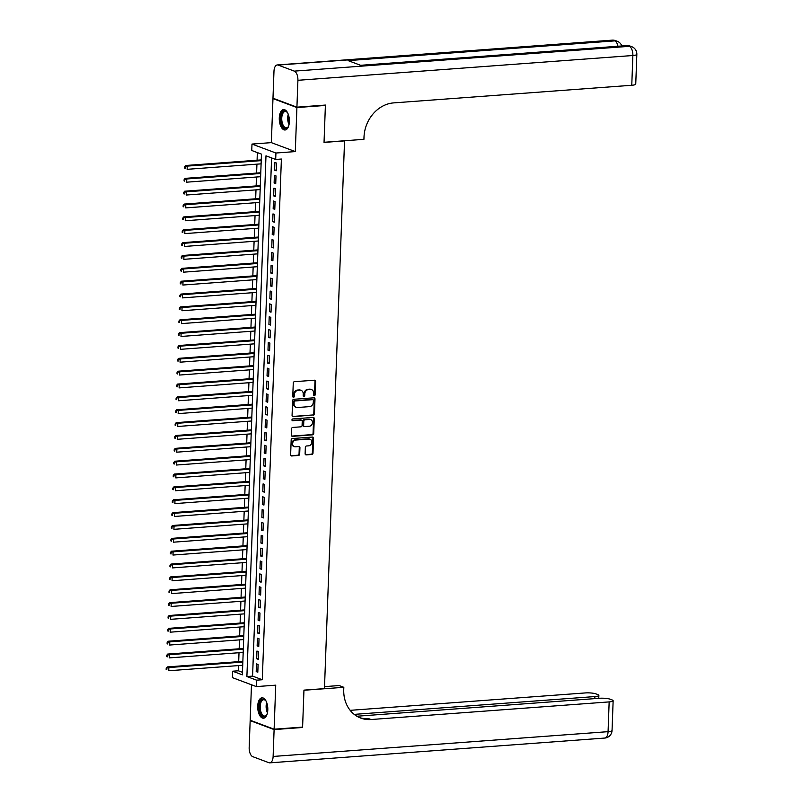 <?xml version="1.0" encoding="UTF-8"?>
<svg xmlns="http://www.w3.org/2000/svg" width="803" height="803" viewBox="0 0 803 803"><rect width="100%" height="100%" fill="white"/><g stroke="black" fill="none" stroke-linecap="round" stroke-linejoin="round"><path stroke-width="1.2" d="M314.324 395.728A0.903 0.763 110.5 0 0 315.137 394.785L315.629 381.375A1.285 1.094 110.5 0 0 314.565 380.2L294.43 381.686A1.285 1.094 110.5 0 0 293.266 383.031L292.774 396.441A0.903 0.763 110.5 0 0 294.34 396.331L294.4 394.594A4.115 3.503 110.5 0 1 298.134 390.288L299.81 390.168A4.115 3.503 110.5 0 1 301.105 390.348A4.115 3.503 110.5 0 1 303.243 393.942L303.173 395.678A0.903 0.763 110.5 0 0 304.738 395.558L304.809 393.821A4.115 3.503 110.5 0 1 308.533 389.515L310.209 389.395A4.115 3.503 110.5 0 1 311.504 389.575A4.115 3.503 110.5 0 1 313.642 393.169L313.571 394.905A0.903 0.763 110.5 0 0 314.324 395.728M313.752 395.477A0.903 0.763 110.5 0 0 314.495 394.544L314.987 381.134A1.285 1.094 110.5 0 0 314.615 380.2M292.954 397.013A0.903 0.763 110.5 0 0 293.697 396.09L293.757 394.353L294.4 394.594M303.353 396.25A0.903 0.763 110.5 0 0 304.096 395.317L304.156 393.58L304.809 393.821M267.8 709.892A10.228 5.019 -94.2 0 0 261.999 697.807A10.228 5.019 -94.2 0 0 257.713 706.118A10.228 5.019 -94.2 0 0 263.514 718.203A10.228 5.019 -94.2 0 0 267.8 709.892M289.371 121.675A10.228 5.019 -94.2 0 0 283.569 109.589A10.228 5.019 -94.2 0 0 279.283 117.9A10.228 5.019 -94.2 0 0 285.085 129.986A10.228 5.019 -94.2 0 0 289.371 121.675M305.12 453.705A1.285 1.094 110.5 0 0 306.194 454.889L311.835 454.468A1.285 1.094 110.5 0 0 312.999 453.123L313.551 438.237A1.285 1.094 110.5 0 0 312.477 437.053L292.342 438.548A1.285 1.094 110.5 0 0 291.178 439.893L290.636 454.779A1.285 1.094 110.5 0 0 291.71 455.963L298.525 455.452A1.285 1.094 110.5 0 0 299.69 454.107L299.931 447.733A1.285 1.094 110.5 0 0 298.857 446.558L295.474 446.809A3.443 2.921 110.5 0 1 294.39 446.659A3.443 2.921 110.5 0 1 292.683 443.025A3.443 2.921 110.5 0 1 295.725 440.054L308.974 439.08A3.443 2.921 110.5 0 1 310.058 439.231A3.443 2.921 110.5 0 1 311.765 442.865A3.443 2.921 110.5 0 1 308.723 445.826L306.515 445.986A1.285 1.094 110.5 0 0 305.351 447.331L305.12 453.705M256.599 680.171L256.358 686.595L232.418 677.642L232.659 671.208L242.365 674.841L261.457 154.126L251.751 150.492L251.991 144.068L275.931 153.022L275.69 159.456L265.984 155.822L246.892 676.538L256.599 680.171L262.29 679.75L281.391 159.034L275.69 159.456M324.532 105.123L325.396 105.444L324.041 142.412L344.547 140.896L324.462 688.613L303.956 690.128L302.601 727.096L274.114 729.204L275.73 685.17L256.358 686.595M325.396 105.444L296.909 107.552L272.97 98.598L271.354 142.633L251.991 144.068M271.354 142.633L295.293 151.586L296.909 107.552M295.293 151.586L275.931 153.022M313.28 415.221A1.285 1.094 110.5 0 0 314.445 413.876L314.987 398.981A1.285 1.094 110.5 0 0 313.913 397.806L293.788 399.292A1.285 1.094 110.5 0 0 292.623 400.637L292.071 415.532A1.285 1.094 110.5 0 0 293.145 416.707L312.628 414.98A1.285 1.094 110.5 0 0 313.792 413.635L314.344 398.74A1.285 1.094 110.5 0 0 313.973 397.806M314.264 418.614L313.722 433.5A1.285 1.094 110.5 0 1 312.558 434.845L292.433 436.34A1.285 1.094 110.5 0 1 291.359 435.156L291.589 428.782A1.285 1.094 110.5 0 1 292.754 427.437L300.914 426.835A1.285 1.094 110.5 0 0 302.079 425.49L302.239 421.264A1.285 1.094 110.5 0 0 301.165 420.079L292.663 420.712A0.903 0.763 110.5 0 1 292.734 418.945L313.2 417.43A1.285 1.094 110.5 0 1 314.264 418.614L313.622 418.363L313.07 433.259L313.722 433.5M251.48 684.768L250.175 720.241L274.114 729.204M273.843 98.528L272.97 98.598M276.202 170.778L276.483 163.059L274.867 162.457L274.586 170.166L276.202 170.778M275.73 183.636L276.011 175.917L274.395 175.315L274.114 183.024L275.73 183.636M275.258 196.494L275.539 188.775L273.923 188.173L273.642 195.882L275.258 196.494M274.787 209.352L275.068 201.633L273.452 201.031L273.171 208.74L274.787 209.352M274.315 222.2L274.596 214.491L272.98 213.889L272.699 221.598L274.315 222.2M273.843 235.058L274.124 227.349L272.508 226.737L272.227 234.456L273.843 235.058M273.371 247.916L273.652 240.207L272.036 239.595L271.755 247.314L273.371 247.916M272.9 260.774L273.181 253.065L271.565 252.453L271.284 260.172L272.9 260.774M272.428 273.632L272.709 265.923L271.093 265.311L270.812 273.03L272.428 273.632M271.956 286.49L272.237 278.771L270.621 278.169L270.34 285.888L271.956 286.49M271.484 299.348L271.765 291.63L270.149 291.027L269.868 298.746L271.484 299.348M271.012 312.206L271.304 304.488L269.678 303.885L269.396 311.604L271.012 312.206M270.541 325.064L270.832 317.346L269.206 316.743L268.925 324.452L270.541 325.064M270.069 337.922L270.36 330.204L268.734 329.601L268.453 337.31L270.069 337.922M269.597 350.781L269.888 343.062L268.262 342.459L267.981 350.168L269.597 350.781M269.125 363.639L269.417 355.92L267.79 355.317L267.509 363.026L269.125 363.639M268.654 376.487L268.945 368.778L267.329 368.175L267.038 375.884L268.654 376.487M268.192 389.345L268.473 381.636L266.857 381.034L266.566 388.742L268.192 389.345M267.72 402.203L268.001 394.494L266.385 393.882L266.094 401.6L267.72 402.203M267.248 415.061L267.529 407.352L265.913 406.74L265.622 414.458L267.248 415.061M266.777 427.919L267.058 420.21L265.442 419.598L265.151 427.316L266.777 427.919M266.305 440.777L266.586 433.058L264.97 432.456L264.679 440.174L266.305 440.777M265.833 453.635L266.114 445.916L264.498 445.314L264.217 453.033L265.833 453.635M265.361 466.493L265.642 458.774L264.026 458.172L263.745 465.891L265.361 466.493M264.89 479.351L265.171 471.632L263.555 471.03L263.274 478.739L264.89 479.351M264.418 492.209L264.699 484.49L263.083 483.888L262.802 491.597L264.418 492.209M263.946 505.067L264.227 497.348L262.611 496.746L262.33 504.455L263.946 505.067M263.474 517.925L263.755 510.206L262.139 509.604L261.858 517.313L263.474 517.925M263.003 530.773L263.284 523.064L261.668 522.462L261.387 530.171L263.003 530.773M262.531 543.631L262.812 535.922L261.196 535.32L260.915 543.029L262.531 543.631M262.059 556.489L262.34 548.78L260.724 548.168L260.443 555.887L262.059 556.489M261.587 569.347L261.868 561.638L260.252 561.026L259.971 568.745L261.587 569.347M261.116 582.205L261.397 574.496L259.781 573.884L259.499 581.603L261.116 582.205M260.644 595.063L260.925 587.354L259.309 586.742L259.028 594.461L260.644 595.063M260.172 607.921L260.453 600.202L258.837 599.6L258.556 607.319L260.172 607.921M259.7 620.779L259.981 613.06L258.365 612.458L258.084 620.177L259.7 620.779M259.228 633.637L259.51 625.918L257.893 625.316L257.612 633.025L259.228 633.637M258.757 646.495L259.038 638.776L257.422 638.174L257.141 645.883L258.757 646.495M258.285 659.353L258.566 651.635L256.95 651.032L256.669 658.741L258.285 659.353M271.595 157.92L252.584 676.116L262.29 679.75M256.478 663.89L256.197 671.599L257.813 672.211L258.094 664.493L256.478 663.89M257.351 152.59L257.08 160.219M256.93 164.153L256.609 173.077M256.458 177.011L256.137 185.935M255.986 189.869L255.665 198.783M255.515 202.727L255.193 211.641M255.043 215.585L254.722 224.499M254.571 228.443L254.25 237.357M254.099 241.301L253.778 250.215M253.628 254.16L253.306 263.073M253.156 267.018L252.835 275.931M252.684 279.876L252.363 288.789M252.212 292.734L251.891 301.647M251.74 305.582L251.419 314.505M251.279 318.44L250.948 327.363M250.807 331.298L250.476 340.221M250.335 344.156L250.004 353.069M249.863 357.014L249.532 365.927M249.392 369.872L249.06 378.785M248.92 382.73L248.589 391.643M248.448 395.588L248.117 404.501M247.976 408.446L247.645 417.359M247.505 421.304L247.173 430.217M247.033 434.162L246.702 443.075M246.561 447.02L246.23 455.933M246.089 459.868L245.758 468.791M245.618 472.726L245.286 481.649M245.146 485.584L244.815 494.507M244.674 498.442L244.343 507.355M244.202 511.3L243.871 520.214M243.731 524.158L243.399 533.072M243.259 537.016L242.928 545.93M242.787 549.874L242.456 558.788M242.315 562.732L241.994 571.646M241.844 575.59L241.522 584.504M241.372 588.448L241.051 597.362M240.9 601.306L240.579 610.22M240.428 614.154L240.107 623.078M239.956 627.013L239.635 635.936M239.485 639.871L239.164 648.794M239.013 652.729L238.692 661.642M238.541 665.587L238.35 670.786L242.456 672.322M238.35 670.786L232.659 671.208M252.584 676.116L246.892 676.538M274.586 170.166L276.232 170.045M274.114 183.024L275.76 182.903M273.642 195.882L275.288 195.761M273.171 208.74L274.817 208.619M272.699 221.598L274.345 221.477M272.227 234.456L273.873 234.335M271.755 247.314L273.401 247.194M271.284 260.172L272.93 260.052M270.812 273.03L272.458 272.91M270.34 285.888L271.986 285.768M269.868 298.746L271.514 298.626M269.396 311.604L271.043 311.474M268.925 324.452L270.571 324.332M268.453 337.31L270.099 337.19M267.981 350.168L269.627 350.048M267.509 363.026L269.156 362.906M267.038 375.884L268.684 375.764M266.566 388.742L268.212 388.622M266.094 401.6L267.74 401.48M265.622 414.458L267.269 414.338M265.151 427.316L266.797 427.196M264.679 440.174L266.325 440.054M264.217 453.033L265.853 452.912M263.745 465.891L265.381 465.76M263.274 478.739L264.91 478.618M262.802 491.597L264.438 491.476M262.33 504.455L263.966 504.334M261.858 517.313L263.494 517.192M261.387 530.171L263.033 530.05M260.915 543.029L262.561 542.908M260.443 555.887L262.089 555.766M259.971 568.745L261.617 568.624M259.499 581.603L261.146 581.482M259.028 594.461L260.674 594.34M258.556 607.319L260.202 607.198M258.084 620.177L259.73 620.046M257.612 633.025L259.259 632.905M257.141 645.883L258.787 645.763M256.669 658.741L258.315 658.621M256.197 671.599L257.843 671.479M311.173 389.475A4.115 3.503 110.5 0 0 310.861 389.335A4.115 3.503 110.5 0 0 309.556 389.154L310.209 389.395M304.156 393.58A4.115 3.503 110.5 0 1 307.88 389.274L309.556 389.154M300.774 390.248A4.115 3.503 110.5 0 0 300.452 390.107A4.115 3.503 110.5 0 0 299.158 389.927L299.81 390.168M293.757 394.353A4.115 3.503 110.5 0 1 297.481 390.047L299.158 389.927M292.443 416.476A1.285 1.094 110.5 0 0 292.503 416.466L312.628 414.98M313.371 400.486A0.903 0.763 110.5 0 0 312.618 399.663L294.952 400.968A0.903 0.763 110.5 0 0 294.139 401.912L294.069 403.738A4.115 3.503 110.5 0 0 296.207 407.332A4.115 3.503 110.5 0 0 297.501 407.512L309.577 406.619A4.115 3.503 110.5 0 0 313.3 402.323L313.371 400.486M312.497 399.613A0.903 0.763 110.5 0 0 311.976 399.422L312.618 399.663M295.885 407.191A4.115 3.503 110.5 0 1 295.554 407.091A4.115 3.503 110.5 0 1 293.426 403.497L293.486 401.671A0.903 0.763 110.5 0 1 294.299 400.727L311.976 399.422M291.72 436.099A1.285 1.094 110.5 0 0 291.78 436.089L311.905 434.604A1.285 1.094 110.5 0 0 313.07 433.259M301.225 420.079A1.285 1.094 110.5 0 0 300.523 419.839L292.091 420.461M309.386 426.212A3.443 2.921 110.5 0 0 312.427 423.241A3.443 2.921 110.5 0 0 310.721 419.608A3.443 2.921 110.5 0 0 309.637 419.457L304.969 419.798A1.285 1.094 110.5 0 0 303.805 421.143L303.644 425.369A1.285 1.094 110.5 0 0 304.718 426.554L309.386 426.212M310.39 419.507A3.443 2.921 110.5 0 0 310.068 419.367A3.443 2.921 110.5 0 0 308.984 419.216L309.637 419.457M304.016 426.313A1.285 1.094 110.5 0 1 303.002 425.128L303.153 420.902A1.285 1.094 110.5 0 1 304.317 419.557L308.984 419.216M313.622 418.363A1.285 1.094 110.5 0 0 313.25 417.43M309.727 439.131A3.443 2.921 110.5 0 0 309.406 438.99A3.443 2.921 110.5 0 0 308.322 438.829L308.974 439.08M294.079 446.508A3.443 2.921 110.5 0 1 293.747 446.418A3.443 2.921 110.5 0 1 292.031 442.784A3.443 2.921 110.5 0 1 295.072 439.813L308.322 438.829M291.007 455.723A1.285 1.094 110.5 0 0 291.057 455.723L297.883 455.211A1.285 1.094 110.5 0 0 299.047 453.866L299.278 447.492A1.285 1.094 110.5 0 0 298.917 446.558M305.481 454.649A1.285 1.094 110.5 0 0 305.541 454.649L311.193 454.227A1.285 1.094 110.5 0 0 312.357 452.882L312.899 437.996A1.285 1.094 110.5 0 0 312.538 437.053M261.246 159.907L185.623 165.508L187.24 166.111L187.129 169.323L261.095 163.852M261.216 160.63L187.24 166.111L184.59 166.763L184.549 168.048L185.192 168.289L185.242 167.004M185.192 168.289L184.549 168.048M184.59 166.763L185.623 165.508M288.699 125.88A8.853 4.346 85.8 0 1 288.217 126.834A8.853 4.346 85.8 0 1 281.301 122.648A8.853 4.346 85.8 0 1 282.134 112.822A8.853 4.346 85.8 0 1 287.133 112.249A8.853 4.346 85.8 0 1 287.755 113.123M287.354 112.52A8.191 4.025 -94.2 0 0 285.206 111.507A8.191 4.025 -94.2 0 0 282.154 122.387A8.191 4.025 -94.2 0 0 286.41 127.848A8.191 4.025 -94.2 0 0 288.387 126.533M284.212 109.63A10.158 4.989 -94.2 0 0 280.709 123.08A10.158 4.989 -94.2 0 0 285.707 129.855M267.138 714.098A8.853 4.346 85.8 0 1 266.646 715.051A8.853 4.346 85.8 0 1 259.73 710.866A8.853 4.346 85.8 0 1 260.574 701.039A8.853 4.346 85.8 0 1 265.572 700.467A8.853 4.346 85.8 0 1 266.194 701.34M265.783 700.738A8.191 4.025 -94.2 0 0 263.635 699.724A8.191 4.025 -94.2 0 0 260.594 710.605A8.191 4.025 -94.2 0 0 264.839 716.065A8.191 4.025 -94.2 0 0 266.817 714.75M262.641 697.847A10.158 4.989 -94.2 0 0 259.148 711.297A10.158 4.989 -94.2 0 0 264.137 718.073M296.919 107.17L325.406 105.063L324.041 142.282L363.92 139.331L364 137.142A32.772 27.854 -69.5 0 1 393.661 102.894L631.77 85.269L632.864 55.507L297.913 80.3L296.919 107.17L272.98 98.207L273.974 71.337A7.869 3.854 -94.2 0 1 277.266 64.943L612.217 40.15A7.869 3.854 85.8 0 1 613.09 40.28L278.139 65.073A7.869 3.854 -94.2 0 0 277.266 64.943M297.913 80.3A7.869 3.854 -94.2 0 0 294.31 71.126L278.139 65.073M617.979 46.253A7.869 3.854 85.8 0 0 614.707 40.883A7.869 6.685 -69.5 0 1 617.176 41.234L615.56 40.632A7.869 6.685 110.5 0 0 613.09 40.28L614.707 40.883L348.111 60.616L361.049 65.465L627.645 45.731L629.261 46.333A7.869 3.854 85.8 0 1 632.864 55.507A7.869 1.516 2.1 0 0 636.839 54.333A7.869 7.869 0 0 0 631.74 46.684L630.114 46.072A7.869 6.685 110.5 0 0 627.645 45.731A7.869 3.854 85.8 0 0 626.782 45.6L360.617 65.304M636.839 54.333L635.745 84.104A7.869 1.516 -177.9 0 1 631.77 85.269M301.727 727.157L302.58 727.478L303.946 690.259L343.825 687.308L343.744 689.486A32.772 27.854 110.5 0 0 360.738 718.083A32.772 27.854 110.5 0 0 371.046 719.528L609.156 701.902A7.869 1.516 2.1 0 0 613.141 700.738A7.869 1.516 2.1 0 0 612.117 699.935L610.2 699.222A7.869 1.516 2.1 0 0 599.49 698.279L356.903 716.236M324.532 686.625L339.137 685.551L343.825 687.308M274.104 729.586L250.165 720.622L249.171 747.493A7.869 3.854 -94.2 0 0 252.774 756.667L268.955 762.72A7.869 3.854 -94.2 0 0 269.818 762.85A7.869 3.854 -94.2 0 0 273.12 756.456L274.104 729.586L302.58 727.478M250.165 720.622L251.038 720.562M354.213 714.379L594.893 696.562A7.869 1.516 2.1 0 0 598.867 695.398A7.869 1.516 2.1 0 0 597.844 694.595L595.936 693.882A7.869 1.516 2.1 0 0 585.216 692.939L350.178 710.334M359.583 717.611A32.772 27.854 110.5 0 0 368.718 718.655L371.046 719.528M260.774 172.765L185.152 178.366L186.768 178.969L186.657 182.181L260.634 176.71M260.744 173.488L186.768 178.969L184.128 179.621L184.078 180.906L184.72 181.147L184.77 179.862M184.72 181.147L184.078 180.906M184.128 179.621L185.152 178.366M260.302 185.623L184.68 191.214L186.296 191.827L186.186 195.039L260.162 189.558M260.272 186.346L186.296 191.827L183.656 192.479L183.606 193.764L184.248 194.005L184.299 192.72M184.248 194.005L183.606 193.764M183.656 192.479L184.68 191.214M259.831 198.482L184.208 204.072L185.824 204.685L185.714 207.897L259.69 202.416M259.801 199.204L185.824 204.685L183.184 205.327L183.134 206.622L183.777 206.863L183.827 205.578M183.777 206.863L183.134 206.622M183.184 205.327L184.208 204.072M259.359 211.34L183.736 216.93L185.352 217.543L185.242 220.755L259.218 215.274M259.329 212.062L185.352 217.543L182.713 218.185L182.662 219.47L183.305 219.721L183.355 218.436M183.305 219.721L182.662 219.47M182.713 218.185L183.736 216.93M258.887 224.198L183.265 229.788L184.891 230.401L184.77 233.613L258.747 228.132M258.857 224.92L184.891 230.401L182.241 231.043L182.191 232.328L182.833 232.579L182.883 231.284M182.833 232.579L182.191 232.328M182.241 231.043L183.265 229.788M258.415 237.046L182.793 242.647L184.419 243.249L184.299 246.471L258.275 240.99M258.385 237.778L184.419 243.249L181.769 243.901L181.719 245.186L182.361 245.427L182.411 244.142M182.361 245.427L181.719 245.186M181.769 243.901L182.793 242.647M257.944 249.904L182.321 255.505L183.947 256.107L183.827 259.329L257.803 253.848M257.914 250.636L183.947 256.107L181.297 256.759L181.247 258.044L181.89 258.285L181.94 257M181.89 258.285L181.247 258.044M181.297 256.759L182.321 255.505M257.472 262.762L181.849 268.363L183.475 268.965L183.355 272.187L257.331 266.706M257.442 263.494L183.475 268.965L180.826 269.617L180.775 270.902L181.418 271.143L181.468 269.858M181.418 271.143L180.775 270.902M180.826 269.617L181.849 268.363M257 275.62L181.378 281.221L183.004 281.823L182.883 285.035L256.86 279.564M256.97 276.352L183.004 281.823L180.354 282.475L180.304 283.76L180.956 284.001L180.996 282.716M180.956 284.001L180.304 283.76M180.354 282.475L181.378 281.221M256.528 288.478L180.916 294.079L182.532 294.681L182.411 297.893L256.388 292.422M256.508 289.21L182.532 294.681L179.882 295.333L179.832 296.618L180.484 296.859L180.524 295.574M180.484 296.859L179.832 296.618M179.882 295.333L180.916 294.079M256.057 301.336L180.444 306.937L182.06 307.539L181.94 310.751L255.916 305.281M256.037 302.058L182.06 307.539L179.41 308.191L179.36 309.476L180.013 309.717L180.053 308.432M180.013 309.717L179.36 309.476M179.41 308.191L180.444 306.937M255.585 314.194L179.972 319.795L181.588 320.397L181.468 323.609L255.444 318.139M255.565 314.917L181.588 320.397L178.939 321.049L178.888 322.334L179.541 322.575L179.581 321.29M179.541 322.575L178.888 322.334M178.939 321.049L179.972 319.795M255.113 327.052L179.501 332.653L181.117 333.255L180.996 336.467L254.973 330.997M255.093 327.775L181.117 333.255L178.467 333.907L178.417 335.192L179.069 335.433L179.109 334.148M179.069 335.433L178.417 335.192M178.467 333.907L179.501 332.653M254.641 339.91L179.029 345.501L180.645 346.113L180.524 349.325L254.501 343.845M254.621 340.633L180.645 346.113L177.995 346.766L177.945 348.05L178.597 348.291L178.637 347.006M178.597 348.291L177.945 348.05M177.995 346.766L179.029 345.501M254.17 352.768L178.557 358.359L180.173 358.971L180.053 362.183L254.029 356.703M254.149 353.491L180.173 358.971L177.523 359.614L177.473 360.908L178.125 361.149L178.166 359.864M178.125 361.149L177.473 360.908M177.523 359.614L178.557 358.359M253.698 365.626L178.085 371.217L179.701 371.829L179.581 375.041L253.557 369.561M253.678 366.349L179.701 371.829L177.051 372.472L177.001 373.756L177.654 374.007L177.694 372.722M177.654 374.007L177.001 373.756M177.051 372.472L178.085 371.217M253.226 378.484L177.614 384.075L179.23 384.687L179.109 387.899L253.086 382.419M253.206 379.207L179.23 384.687L176.58 385.33L176.53 386.614L177.182 386.865L177.222 385.57M177.182 386.865L176.53 386.614M176.58 385.33L177.614 384.075M252.754 391.332L177.142 396.933L178.758 397.535L178.637 400.757L252.614 395.277M252.734 392.065L178.758 397.535L176.108 398.188L176.058 399.472L176.71 399.713L176.75 398.429M176.71 399.713L176.058 399.472M176.108 398.188L177.142 396.933M252.283 404.19L176.67 409.791L178.286 410.393L178.166 413.615L252.142 408.135M252.262 404.923L178.286 410.393L175.636 411.046L175.586 412.33L176.238 412.571L176.289 411.287M176.238 412.571L175.586 412.33M175.636 411.046L176.67 409.791M251.811 417.048L176.198 422.649L177.814 423.251L177.694 426.473L251.67 420.993M251.791 417.781L177.814 423.251L175.164 423.904L175.114 425.188L175.767 425.429L175.817 424.145M175.767 425.429L175.114 425.188M175.164 423.904L176.198 422.649M251.349 429.906L175.727 435.507L177.343 436.109L177.222 439.321L251.198 433.851M251.319 430.639L177.343 436.109L174.693 436.762L174.642 438.047L175.295 438.287L175.345 437.003M175.295 438.287L174.642 438.047M174.693 436.762L175.727 435.507M250.877 442.764L175.255 448.365L176.871 448.967L176.75 452.179L250.727 446.709M250.847 443.497L176.871 448.967L174.221 449.62L174.171 450.905L174.823 451.145L174.873 449.861M174.823 451.145L174.171 450.905M174.221 449.62L175.255 448.365M250.406 455.622L174.783 461.223L176.399 461.825L176.279 465.037L250.255 459.567M250.375 456.345L176.399 461.825L173.749 462.478L173.699 463.763L174.351 464.004L174.402 462.719M174.351 464.004L173.699 463.763M173.749 462.478L174.783 461.223M249.934 468.48L174.311 474.081L175.927 474.683L175.807 477.895L249.783 472.425M249.904 469.203L175.927 474.683L173.277 475.336L173.237 476.621L173.88 476.862L173.93 475.577M173.88 476.862L173.237 476.621M173.277 475.336L174.311 474.081M249.462 481.338L173.839 486.939L175.456 487.541L175.335 490.753L249.311 485.283M249.432 482.061L175.456 487.541L172.806 488.194L172.765 489.479L173.408 489.72L173.458 488.435M173.408 489.72L172.765 489.479M172.806 488.194L173.839 486.939M248.99 494.196L173.368 499.787L174.984 500.399L174.863 503.611L248.84 498.131M248.96 494.919L174.984 500.399L172.334 501.052L172.294 502.337L172.936 502.578L172.986 501.293M172.936 502.578L172.294 502.337M172.334 501.052L173.368 499.787M248.518 507.054L172.896 512.645L174.512 513.258L174.392 516.47L248.368 510.989M248.488 507.777L174.512 513.258L171.862 513.9L171.822 515.195L172.464 515.436L172.515 514.151M172.464 515.436L171.822 515.195M171.862 513.9L172.896 512.645M248.047 519.912L172.424 525.503L174.04 526.116L173.92 529.328L247.896 523.847M248.017 520.635L174.04 526.116L171.39 526.758L171.35 528.043L171.993 528.294L172.043 527.009M171.993 528.294L171.35 528.043M171.39 526.758L172.424 525.503M247.575 532.77L171.952 538.361L173.568 538.974L173.458 542.186L247.424 536.705M247.545 533.493L173.568 538.974L170.919 539.616L170.878 540.901L171.521 541.152L171.571 539.857M171.521 541.152L170.878 540.901M170.919 539.616L171.952 538.361M247.103 545.618L171.481 551.219L173.097 551.822L172.986 555.044L246.953 549.563M247.073 546.351L173.097 551.822L170.447 552.474L170.407 553.759L171.049 554L171.099 552.715M171.049 554L170.407 553.759M170.447 552.474L171.481 551.219M246.631 558.476L171.009 564.077L172.625 564.68L172.515 567.902L246.481 562.421M246.601 559.209L172.625 564.68L169.975 565.332L169.935 566.617L170.577 566.858L170.627 565.573M170.577 566.858L169.935 566.617M169.975 565.332L171.009 564.077M246.16 571.335L170.537 576.935L172.153 577.538L172.043 580.76L246.009 575.279M246.13 572.067L172.153 577.538L169.503 578.19L169.463 579.475L170.106 579.716L170.156 578.431M170.106 579.716L169.463 579.475M169.503 578.19L170.537 576.935M245.688 584.193L170.065 589.793L171.681 590.396L171.571 593.608L245.537 588.137M245.658 584.925L171.681 590.396L169.031 591.048L168.991 592.333L169.634 592.574L169.684 591.289M169.634 592.574L168.991 592.333M169.031 591.048L170.065 589.793M245.216 597.051L169.594 602.651L171.21 603.254L171.099 606.466L245.076 600.995M245.186 597.783L171.21 603.254L168.57 603.906L168.52 605.191L169.162 605.432L169.212 604.147M169.162 605.432L168.52 605.191M168.57 603.906L169.594 602.651M244.744 609.909L169.122 615.51L170.738 616.112L170.627 619.324L244.604 613.853M244.714 610.631L170.738 616.112L168.098 616.764L168.048 618.049L168.69 618.29L168.74 617.005M168.69 618.29L168.048 618.049M168.098 616.764L169.122 615.51M244.273 622.767L168.65 628.368L170.266 628.97L170.156 632.182L244.132 626.711M244.242 623.489L170.266 628.97L167.626 629.622L167.576 630.907L168.218 631.148L168.269 629.863M168.218 631.148L167.576 630.907M167.626 629.622L168.65 628.368M243.801 635.625L168.178 641.226L169.794 641.828L169.684 645.04L243.66 639.569M243.771 636.347L169.794 641.828L167.154 642.48L167.104 643.765L167.747 644.006L167.797 642.721M167.747 644.006L167.104 643.765M167.154 642.48L168.178 641.226M243.329 648.483L167.707 654.074L169.333 654.686L169.212 657.898L243.189 652.417M243.299 649.205L169.333 654.686L166.683 655.338L166.633 656.623L167.275 656.864L167.325 655.579M167.275 656.864L166.633 656.623M166.683 655.338L167.707 654.074M242.857 661.341L167.235 666.932L168.861 667.544L168.74 670.756L242.717 665.275M242.827 662.063L168.861 667.544L166.211 668.186L166.161 669.481L166.803 669.722L166.853 668.437M166.803 669.722L166.161 669.481M166.211 668.186L167.235 666.932M314.495 394.544L315.137 394.785M293.697 396.09L294.34 396.331M304.096 395.317L304.738 395.558M307.88 389.274L308.533 389.515M297.481 390.047L298.134 390.288M314.987 381.134L315.629 381.375M292.503 416.466L293.145 416.707M314.344 398.74L314.987 398.981M313.792 413.635L314.445 413.876M294.299 400.727L294.952 400.968M293.486 401.671L294.139 401.912M293.426 403.497L294.069 403.738M311.905 434.604L312.558 434.845M291.78 436.089L292.433 436.34M300.523 419.839L301.165 420.079M292.141 420.511L292.663 420.712M304.317 419.557L304.969 419.798M303.153 420.902L303.805 421.143M303.002 425.128L303.644 425.369M295.072 439.813L295.725 440.054M299.278 447.492L299.931 447.733M299.047 453.866L299.69 454.107M297.883 455.211L298.525 455.452M291.057 455.723L291.71 455.963M312.899 437.996L313.551 438.237M312.357 452.882L312.999 453.123M311.193 454.227L311.835 454.468M305.541 454.649L306.194 454.889M289.02 124.646A8.191 4.025 85.8 0 1 288.096 121.946A8.191 4.025 85.8 0 1 288.257 114.297M288.648 115.512A7.93 3.885 -94.2 0 0 288.779 121.815A7.93 3.885 -94.2 0 0 289.231 123.381M267.449 712.863A8.191 4.025 85.8 0 1 266.526 710.163A8.191 4.025 85.8 0 1 266.686 702.515M267.088 703.729A7.93 3.885 -94.2 0 0 267.208 710.033A7.93 3.885 -94.2 0 0 267.67 711.599M294.31 71.126L629.261 46.333A7.869 6.685 -69.5 0 1 631.74 46.684M273.12 756.456L608.072 731.663L609.156 701.902M594.812 698.62L594.893 696.562M608.072 731.663A7.869 3.854 85.8 0 1 604.769 738.057A7.869 7.869 0 0 0 612.047 730.499A7.869 1.516 -177.9 0 1 608.072 731.663M310.861 389.335L311.504 389.575M300.452 390.107L301.105 390.348M312.257 399.462L312.899 399.703M295.554 407.091L296.207 407.332M300.924 419.899L301.567 420.14M310.068 419.367L310.721 419.608M303.664 426.252L304.317 426.493M309.406 438.99L310.058 439.231M293.747 446.418L294.39 446.659M621.833 45.962A7.869 7.869 0 0 0 617.176 41.234M615.56 40.632A7.869 7.869 0 0 0 612.217 40.15M630.114 46.072A7.869 7.869 0 0 0 626.782 45.6M598.767 698.329L598.867 695.398M269.818 762.85L604.769 738.057M612.047 730.499L613.141 700.738"/></g></svg>

